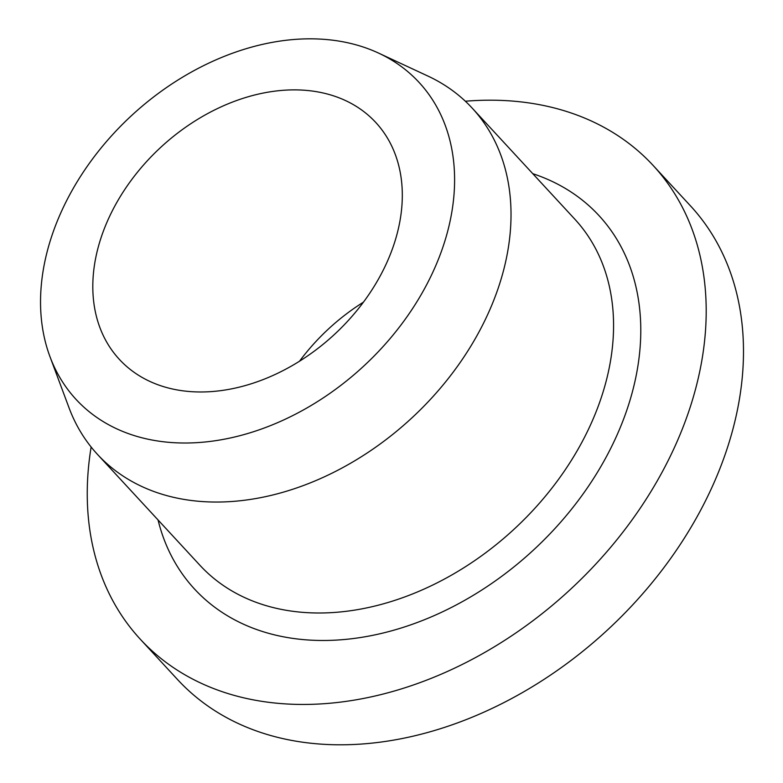 <?xml version="1.0" encoding="UTF-8"?>
<svg xmlns="http://www.w3.org/2000/svg" width="783" height="783" viewBox="0 0 783 783"><rect width="100%" height="100%" fill="white"/><g stroke="black" fill="none" stroke-linecap="round" stroke-linejoin="round"><path stroke-width="1.17" d="M91.131 447.024A349.091 255.317 -42.7 0 0 140.314 639.241L177.594 679.595A349.091 255.317 -42.7 0 0 267.492 734.581A349.091 255.317 -42.7 0 0 655.655 578.265A349.091 255.317 -42.7 0 0 690.391 205.772L653.1 165.419A349.091 255.317 -42.7 0 0 465.356 101.232M49.975 356.676L69.002 407.728A255.111 186.569 -42.7 0 0 97.483 454.404A255.111 186.569 -42.7 0 0 163.177 494.582A255.111 186.569 -42.7 0 0 446.829 380.352A255.111 186.569 -42.7 0 0 472.218 108.142A255.111 186.569 -42.7 0 0 427.929 76.068L378.541 53.078A233.52 170.792 -42.7 0 0 131.661 115.483A233.52 170.792 -42.7 0 0 49.975 356.676A233.52 170.792 -42.7 0 0 136.183 436.18A233.52 170.792 -42.7 0 0 415.244 304.421A233.52 170.792 -42.7 0 0 378.541 53.078M140.314 639.241A349.091 255.317 -42.7 0 0 230.212 694.237A349.091 255.317 -42.7 0 0 618.364 537.911A349.091 255.317 -42.7 0 0 653.1 165.419M164.313 386.871A174.55 127.658 -42.7 0 0 358.389 308.708A174.55 127.658 -42.7 0 0 375.762 122.461A174.55 127.658 -42.7 0 0 160.926 147.165A174.55 127.658 -42.7 0 0 119.359 359.377A174.55 127.658 -42.7 0 0 164.313 386.871M97.483 454.404L200.017 565.375A255.111 186.569 -42.7 0 0 514 529.279A255.111 186.569 -42.7 0 0 574.751 219.113L472.218 108.142M158.049 519.951A275.244 201.3 -42.7 0 0 533.321 550.185A275.244 201.3 -42.7 0 0 532.783 173.689M299.478 361.266A174.55 127.658 137.3 0 1 363.439 302.16"/></g></svg>
